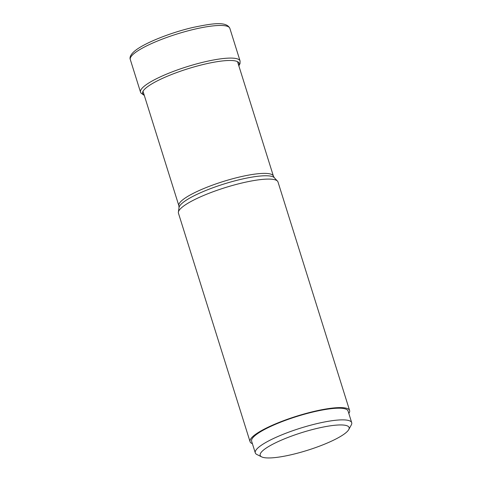 <?xml version="1.0" encoding="UTF-8"?>
<svg xmlns="http://www.w3.org/2000/svg" width="482" height="482" viewBox="0 0 482 482"><rect width="100%" height="100%" fill="white"/><g stroke="black" fill="none" stroke-linecap="round" stroke-linejoin="round"><path stroke-width="0.72" d="M250.056 441.687L178.442 213.171A52.164 10.399 -17.4 0 1 178.376 212.158A52.164 10.399 -17.4 0 1 182.455 206.965A52.164 10.399 -17.4 0 1 234.475 184.907A52.164 10.399 -17.4 0 1 277.475 181.105A52.164 10.399 -17.4 0 1 277.993 181.973L349.607 410.489A52.164 10.399 162.6 0 0 308.426 412.797A52.164 10.399 162.6 0 0 254.068 435.481A52.164 10.399 162.6 0 0 250.056 441.687A52.164 10.399 162.6 0 0 252.399 443.669M348.817 413.454A52.164 10.399 162.6 0 0 349.607 410.489M255.285 452.875L251.622 441.199A50.52 10.074 -17.4 0 1 319.036 410.67A50.52 10.074 -17.4 0 1 348.04 410.983L351.697 422.66A50.52 10.074 162.6 0 0 322.693 422.346A50.52 10.074 162.6 0 0 255.285 452.875A50.52 10.074 162.6 0 0 256.906 454.514L261.696 456.894A46.579 9.285 162.6 0 0 286.941 455.671A46.579 9.285 162.6 0 0 348.727 429.619A46.579 9.285 162.6 0 0 322.35 427.233A46.579 9.285 162.6 0 0 275.463 442.862A46.579 9.285 162.6 0 0 261.696 456.894M348.727 429.619L351.306 424.931A50.52 10.074 162.6 0 0 351.697 422.66M238.735 65.486A50.538 10.074 162.6 0 0 203.904 64.335A50.538 10.074 162.6 0 0 146.534 87.495A50.538 10.074 162.6 0 0 144.202 95.111M130.303 59.545A52.164 10.399 -17.4 0 1 134.315 53.339A52.164 10.399 -17.4 0 1 188.673 30.655A52.164 10.399 -17.4 0 1 229.854 28.348L240.078 60.979A52.164 10.399 162.6 0 0 198.897 63.287A52.164 10.399 162.6 0 0 144.54 85.971A52.164 10.399 162.6 0 0 140.527 92.176L130.303 59.545C129.64 58.165 129.833 55.008 134.972 50.821C144.371 43.043 170.52 32.631 193.053 27.426C210.971 23.763 226.239 20.816 229.854 28.348M178.876 205.754L179.033 207.561A50.152 9.995 -17.4 0 1 182.937 202.585A50.152 9.995 -17.4 0 1 182.961 202.567A50.152 9.995 -17.4 0 1 232.969 181.359A50.152 9.995 -17.4 0 1 274.312 177.701L273.408 176.129A49.532 9.875 162.6 0 0 234.306 178.316A49.532 9.875 162.6 0 0 182.684 199.861A49.532 9.875 162.6 0 0 182.666 199.873A49.532 9.875 162.6 0 0 178.876 205.754L143.003 91.297M140.527 92.176L140.871 92.96L144.311 95.454M238.843 65.829L240.048 63.558L240.078 60.979M274.312 177.701L277.475 181.105M179.033 207.561L178.376 212.158M273.408 176.129L237.542 61.672"/></g></svg>

